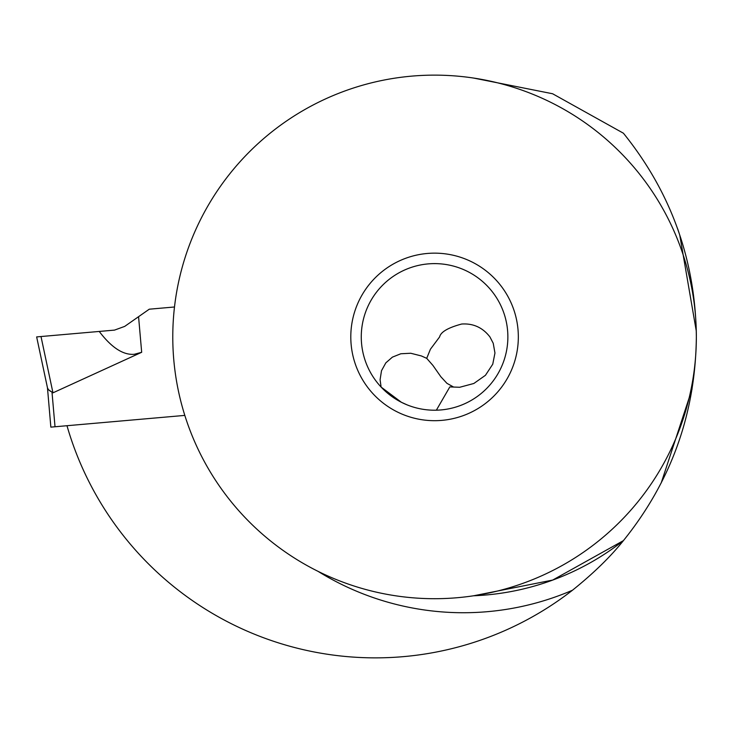 <?xml version="1.0" encoding="UTF-8"?>
<svg xmlns="http://www.w3.org/2000/svg" width="733" height="733" viewBox="0 0 733 733"><rect width="100%" height="100%" fill="white"/><g stroke="black" fill="none" stroke-linecap="round" stroke-linejoin="round"><path stroke-width="1.1" d="M184.817 415.4L50.852 427.128L47.471 387.821L36.65 336.914L47.471 387.821L48.433 389.681L50.476 391.266L48.433 389.681M141.68 352.289L138.564 316.693L149.266 309.198L174.491 306.99L149.266 309.198L124.702 326.396L114.513 330.107L36.65 336.914L99.239 331.444C111.508 347.589 123.171 355.203 134.24 354.296L141.68 352.289L52.968 392.824L48.47 389.718M47.471 387.849L47.892 388.966M99.239 331.444L114.513 330.107L124.702 326.396L138.564 316.693M67.015 425.708A378.127 378.127 0 0 0 67.198 426.478A320.953 320.953 0 0 0 572.482 590.23C593.519 573.325 610.507 556.787 623.417 540.624L552.7 580.06L473.701 595.764M473.665 78.074L552.6 93.751L623.417 133.214C671.263 192.577 695.571 260.472 696.35 336.914C695.571 413.357 671.263 481.26 623.417 540.624A259.061 259.061 0 0 1 473.582 595.782A259.061 259.061 0 0 0 623.417 540.624M661.193 482.965C656.841 491.476 656.841 491.476 661.193 482.965L692.099 388.948M679.051 232.938L677.704 228.916M679.738 234.991C676.614 225.682 676.614 225.682 679.738 234.991L696.295 331.105M172.777 336.914A261.782 261.782 0 0 0 434.568 598.705A261.782 261.782 0 0 0 696.35 336.914A261.782 261.782 0 0 0 434.568 75.133A261.782 261.782 0 0 0 172.777 336.914M350.795 336.914A83.773 83.773 0 0 1 434.568 253.151A83.773 83.773 0 0 1 518.332 336.914A83.773 83.773 0 0 1 434.568 420.687A83.773 83.773 0 0 1 350.795 336.914M507.868 336.914A73.3 73.3 0 0 1 434.568 410.214A73.3 73.3 0 0 1 361.268 336.914A73.3 73.3 0 0 1 434.568 263.614A73.3 73.3 0 0 1 507.868 336.914M426.716 358.345L430.408 349.238L439.617 336.914C440.753 331.967 448.101 327.678 461.68 324.032C473.243 323.253 482.662 327.55 489.919 336.914L493.236 343.291L494.958 353.022L492.75 364.2L485.448 375.296L473.848 383.478L459.71 387.271L449.815 386.923L453.342 386.887L446.956 383.35L440.872 376.771L432.919 365.419L426.716 358.345L421.411 355.954L410.737 353.251L400.832 353.764L392.412 357.127L385.833 362.853L381.499 370.715L380.088 379.712L381.105 387.061L401.382 402.28L407.154 404.9M436.355 410.196L449.815 386.923M41.002 336.539L36.65 336.914L41.002 336.539L52.968 392.824M55.021 426.762L52.025 392.485M572.482 590.23A275.819 275.819 0 0 1 317.985 571.309"/></g></svg>
